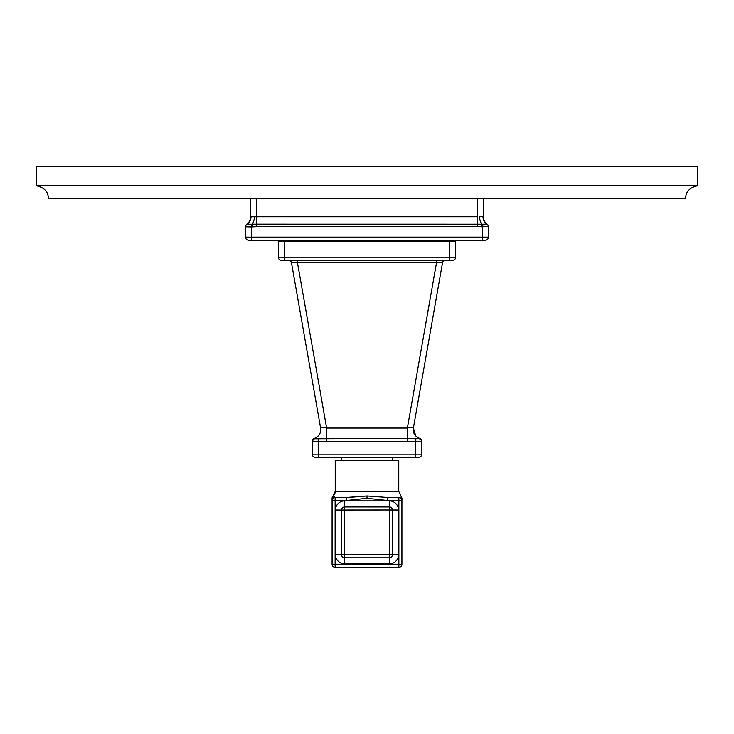 <?xml version="1.0" encoding="UTF-8"?>
<svg xmlns="http://www.w3.org/2000/svg" width="734" height="734" viewBox="0 0 734 734"><rect width="100%" height="100%" fill="white"/><g stroke="black" fill="none" stroke-linecap="round" stroke-linejoin="round"><path stroke-width="1.1" d="M697.3 185.821C689.602 187.601 685.712 191.84 685.611 198.519L48.389 198.519C48.288 191.84 44.398 187.601 36.7 185.821L36.7 166.71L697.3 166.71L697.3 185.821L36.7 185.821M483.367 198.519L483.367 216.75A9.147 9.147 -63.6 0 0 487.174 224.182A3.046 3.046 180 0 1 488.449 226.659A3.046 3.046 180 0 0 487.174 224.182A3.046 3.046 0 0 1 488.449 226.659L256.735 226.659L256.735 224.182L252.276 224.209A9.147 3.028 -82.5 0 0 254.698 216.374L256.735 216.75L250.633 216.75L250.633 198.519M487.174 224.182L486.963 224.209A9.147 8.56 -69.6 0 1 483.018 216.374L479.302 216.374A9.147 3.028 -97.5 0 0 481.724 224.209L256.735 224.182L256.735 198.519M250.23 219.429L250.633 216.75A9.147 9.147 0 0 1 250.221 219.475A9.147 9.147 0 0 0 250.633 216.75L250.982 216.374A9.147 8.56 -110.4 0 1 247.037 224.209L246.826 224.182A3.046 3.046 0 0 0 245.551 226.659L245.551 226.815A3.046 3.037 0 0 1 247.037 224.209L251.175 224.237L251.652 226.925L245.551 226.815M256.735 226.659L251.652 226.925L251.652 240.192L485.403 240.192A3.046 3.046 0 0 0 488.449 237.137L245.551 237.137A3.046 3.046 0 0 0 248.597 240.192L251.652 240.192L248.597 240.192A3.046 3.046 0 0 1 245.551 237.137L245.551 226.925A3.046 3 0 0 1 247.248 224.237M250.221 219.475A9.147 9.147 0 0 1 246.826 224.182A9.147 9.147 0 0 0 250.221 219.475M252.478 226.815L252.276 224.209L251.175 224.237M488.449 226.815A3.046 3.037 180 0 0 486.963 224.209L481.724 224.209L481.522 226.815M488.449 237.137L488.449 226.925A3.046 3 180 0 0 486.752 224.237M483.367 216.75A9.147 9.147 0 0 0 483.779 219.475A9.147 9.147 0 0 1 483.367 216.75L483.77 219.429M482.348 240.192L482.825 224.237M290.774 240.192L290.774 241.211M443.226 240.192L443.226 241.211M449.575 241.211L455.676 241.211L455.676 257.212L278.324 257.212L278.324 241.211L449.575 241.211L449.575 260.258L281.379 260.258A3.046 3.046 0 0 1 278.324 257.212A3.046 3.046 0 0 0 281.379 260.258M452.621 260.258A3.046 3.046 0 0 0 455.676 257.212A3.046 3.046 0 0 1 452.621 260.258L449.575 260.258M288.59 260.267A3.046 3.046 90 0 1 288.673 260.267L288.48 260.258A3.046 3.046 0 0 1 291.481 262.781L320.62 428.05L321.409 427.482M292.169 260.258L290.334 260.258M294.683 260.258L297.49 260.258L297.49 262.781L291.481 262.781M444.63 260.396L445.143 260.258M443.813 260.258L441.831 260.258M439.317 260.258L436.51 260.258L436.51 262.781L440.758 262.57M445.52 260.258L445.52 260.258A3.046 3.046 -90 0 0 442.519 262.781L297.49 262.781L326.63 428.05C322.795 427.216 320.795 427.216 320.62 428.05A9.147 9.147 0 0 1 314.354 438.363A3.046 3.046 -0 0 0 312.225 441.272L312.225 441.795L312.225 441.272L312.225 441.795L326.63 441.272L421.775 441.795L421.775 441.281A3.046 3.046 0 0 0 419.646 438.363A9.147 9.147 -90 0 1 413.38 428.05C413.196 427.216 411.196 427.216 407.37 428.05L407.37 438.363L415.82 438.758L415.683 454.172L318.317 454.172L318.18 438.758L407.37 438.363L407.37 441.272M442.519 262.781L413.38 428.05L415.783 435.978M408.141 427.876L410.59 427.491M317.125 438.776L315.95 438.785M314.354 438.363L312.225 441.272A3.046 3.046 -0 0 1 314.354 438.363L315.069 438.758A3.046 3.046 180 0 0 312.225 441.795L312.225 454.172A3.046 3.046 0 0 0 315.271 457.227A3.046 3.046 0 0 1 312.225 454.172L318.317 454.172L318.317 457.227L341.292 457.227L341.292 460.374M436.51 262.781L407.37 428.05L326.63 428.05L326.63 441.272M315.069 438.758L318.18 438.758M415.82 438.758L419.646 438.363M418.93 438.758A3.046 3.046 0 0 1 421.775 441.795L421.775 454.172L415.683 454.172L415.683 457.227L315.271 457.227M341.292 457.227L418.729 457.227A3.046 3.046 0 0 0 421.775 454.172M367 460.374L398.764 460.374L398.764 491.367L335.236 491.367L333.144 495.973A6.101 6.101 90 0 0 335.236 491.367L335.236 460.374L367 460.374M351.797 497.193L367 495.973L346.558 497.469L335.135 497.469L333.144 495.973L332.089 498.276L332.089 500.515L332.089 498.276A3.046 3.046 0 0 1 333.144 495.973M398.865 497.469C401.452 495.808 401.452 495.808 398.865 497.469L398.865 500.515L401.911 500.515A3.046 3.046 0 0 0 398.865 497.469L387.442 497.469L398.865 497.469A3.046 3.046 0 0 1 401.911 500.515L401.911 500.193M346.558 500.515L335.135 500.515L335.135 564.244L398.865 564.244L398.865 500.515L387.442 500.515L387.442 497.469L367 495.973L367 498.276L346.558 500.515L346.558 497.469L335.135 497.469A3.046 3.046 0 0 0 332.089 500.515L332.089 564.244A3.046 3.046 0 0 0 335.135 567.29L398.865 567.29L335.135 567.29L335.135 564.244L332.089 564.244M332.089 500.515A3.046 3.046 0 0 1 335.135 497.469A3.046 3.046 0 0 0 332.089 500.515A3.046 3.046 0 0 1 335.135 497.469L335.135 500.515L332.089 500.515M387.442 500.515L367 498.276M401.911 564.244L398.865 564.244L398.865 567.29A3.046 3.046 0 0 0 401.911 564.244L401.911 500.515A3.046 3.046 0 0 1 401.911 500.505L401.443 498.9A3.046 3.046 0 0 1 401.581 499.138L401.443 498.9M389.359 509.983L341.558 510.02L341.558 554.739L335.493 554.739L335.493 510.02A9.147 9.147 0 0 1 344.641 500.872L389.359 500.872A9.147 9.147 0 0 1 398.507 510.02A9.147 9.147 0 0 0 389.359 500.872L389.359 506.937L344.641 506.937A3.083 3.083 0 0 0 341.558 510.02L335.493 510.02M344.641 500.872L344.613 554.766L341.558 554.739A3.083 3.083 0 0 0 344.641 557.822L389.359 557.822A3.083 3.083 0 0 0 392.442 554.739L392.442 510.02A3.083 3.083 0 0 0 389.359 506.937L389.387 509.992L398.507 510.02L398.507 554.739A9.147 9.147 0 0 1 389.359 563.886A9.147 9.147 0 0 0 398.507 554.739L389.387 554.766L389.359 563.886L344.641 563.886A9.147 9.147 0 0 1 335.493 554.739M389.387 509.992L389.387 554.766L344.613 554.766L344.641 563.886M256.735 216.75L477.265 216.75L477.265 198.519M477.265 216.75L477.265 226.659M314.152 240.192L314.152 241.211M419.848 240.192L419.848 241.211M284.425 260.258L284.425 241.211M297.49 260.258L295.472 260.258M392.708 457.227L392.708 460.374M401.911 500.515C401.305 499.111 403.177 499.863 400.865 495.982L398.764 491.367"/></g></svg>
